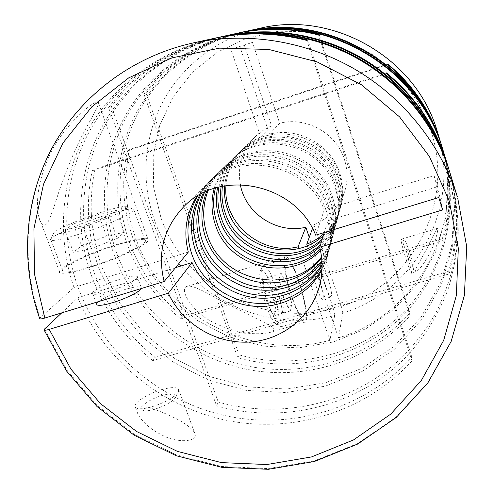 <?xml version="1.0" encoding="UTF-8"?>
<svg xmlns="http://www.w3.org/2000/svg" width="494" height="494" viewBox="0 0 494 494"><rect width="100%" height="100%" fill="white"/><g stroke="black" fill="none" stroke-linecap="round" stroke-linejoin="round"><path stroke-width="0.37" stroke-dasharray="2.47 1.85" d="M197.791 195.865L208.184 182.799C242.258 146.378 312.714 163.952 327.009 213.081C331.338 226.394 331.777 239.676 328.325 252.922L322.051 268.396M199.959 194.611L205.146 186.713L211.426 179.612C244.956 143.791 314.178 161.05 328.22 209.345C332.468 222.442 332.894 235.502 329.498 248.531L326.404 257.491L322.082 265.896M201.194 193.932L206.591 185.435L213.235 177.84C246.457 142.352 314.993 159.432 328.893 207.264C333.098 220.238 333.518 233.174 330.153 246.08L326.806 255.608L322.063 264.481M203.361 192.814C206.64 186.096 210.957 180.1 216.31 174.827C249.007 139.907 316.382 156.684 330.035 203.732C334.166 216.489 334.574 229.216 331.264 241.924C329.307 249.18 326.207 255.892 321.971 262.042M204.609 192.209C207.906 185.065 212.383 178.704 218.027 173.141C250.433 138.542 317.154 155.153 330.671 201.762C334.759 214.396 335.167 227.012 331.888 239.602C329.819 247.253 326.485 254.274 321.884 260.665M206.782 191.221C210.086 183.317 214.81 176.339 220.948 170.282C252.854 136.221 318.463 152.547 331.752 198.409C335.778 210.845 336.173 223.257 332.944 235.65C330.684 243.98 326.929 251.52 321.674 258.288M208.023 190.69C211.309 182.36 216.162 175.024 222.578 168.689C254.2 134.93 319.198 151.09 332.357 196.538C336.34 208.863 336.735 221.164 333.53 233.452C331.165 242.153 327.164 249.983 321.526 256.942M214.174 188.424C217.094 177.994 222.424 168.936 230.161 161.254C260.486 128.903 322.607 144.328 335.173 187.825C338.977 199.625 339.341 211.413 336.272 223.189C333.388 233.705 328.121 242.801 320.47 250.47M215.433 188.035C218.225 177.179 223.621 167.775 231.624 159.815C261.697 127.742 323.267 143.025 335.716 186.152C339.483 197.847 339.847 209.536 336.803 221.213C333.814 232.094 328.275 241.412 320.192 249.18M217.638 187.399C220.17 175.808 225.659 165.799 234.119 157.37C263.759 125.766 324.385 140.809 336.636 183.286C340.347 194.815 340.706 206.331 337.705 217.835C334.555 229.247 328.615 238.886 319.877 246.759M218.91 187.065C221.263 175.061 226.795 164.706 235.508 156.005C264.914 124.655 325.015 139.567 337.155 181.687C340.835 193.117 341.187 204.535 338.211 215.952C335.086 227.265 329.195 236.83 320.532 244.641M221.133 186.534C223.14 173.802 228.728 162.847 237.892 153.677C266.877 122.771 326.083 137.449 338.038 178.958C341.657 190.221 342.002 201.478 339.069 212.735C335.988 223.887 330.183 233.322 321.643 241.023M222.411 186.263C224.196 173.116 229.803 161.822 239.22 152.368C267.976 121.715 326.676 136.264 338.532 177.432C342.12 188.603 342.459 199.767 339.551 210.932C336.494 221.997 330.733 231.359 322.267 239.003M224.665 185.83C226.017 171.974 231.624 160.075 241.492 150.145C269.854 119.912 327.695 134.245 339.372 174.827C342.91 185.843 343.244 196.853 340.372 207.863C337.359 218.774 331.678 228.006 323.335 235.552M312.467 228.531L313.838 224.764C329.831 218.008 340.31 206.276 345.263 189.566C347.893 179.476 347.597 169.399 344.38 159.327C336.346 133.102 306.175 116.288 279.672 123.253L269.496 134.146C298.259 126.625 331.085 144.915 339.841 173.369C343.349 184.293 343.682 195.216 340.835 206.14C337.847 216.971 332.209 226.129 323.928 233.619M172.097 416.751C182.521 421.407 189.949 426.581 194.389 432.287C200.156 442.186 177.414 443.556 162.223 435.171C151.164 429.681 143.149 422.864 138.172 414.713C131.324 399.479 157.407 409.526 172.097 416.751M162.038 389.556C170.782 387.166 176.265 386.987 178.495 389.006L178.55 391.643C174.586 397.3 165.626 402.375 151.67 406.865C146.28 408.371 141.988 408.983 138.802 408.705L135.449 407.451C131.632 403.944 147.28 393.601 162.038 389.556M260.387 28.177C218.552 37.519 182.564 65.14 162.934 101.548C143.519 138.11 140.809 181.983 154.554 220.361C179.168 291.905 261.771 335.574 334.747 315.357L329.893 340.304C251.255 361.744 162.359 314.709 135.566 237.799C125.21 209.055 123.191 179.655 129.502 149.596L127.322 150.831C120.974 181.125 123.025 210.753 133.473 239.72L149.046 271.255L170.973 298.753L198.211 321.014L229.525 337.062L263.506 346.158L298.635 347.85L333.32 341.984L365.937 328.708L394.904 308.509L418.727 282.222L436.109 251.008L446.014 216.335L447.743 179.921L441.037 143.68M244.339 31.709C197.68 42.126 157.747 72.933 136.146 113.398C114.787 154.029 112.089 202.663 127.545 245.16C138.592 274.578 156.357 299.148 180.847 318.871L182.589 316.284C158.296 296.715 140.679 272.336 129.731 243.153C114.454 201.089 117.103 152.967 138.172 112.718C159.482 72.637 198.891 42.058 244.993 31.567M224.128 302.476L258.733 319.748C269.125 324.237 280.802 330.116 268.73 332.758C251.489 335.636 232.89 332.129 212.933 322.236C191.802 311.93 177.704 287.551 187.658 286.224C194.377 285.057 209.777 294.782 224.128 302.476M236.737 33.376C187.794 44.306 146.014 76.619 123.506 118.986C101.245 161.538 98.578 212.395 114.849 256.818C135.974 313.412 187.022 356.829 246.148 369.172C305.28 381.269 369.487 361.244 410.082 315.691L409.958 312.924C369.728 358.119 306.058 378.015 247.42 366.035C188.782 353.809 138.172 310.751 117.251 254.614C101.171 210.666 103.789 160.365 125.735 118.239C147.922 76.298 189.128 44.232 237.46 33.221M446.872 162.693L454.184 203.287L452.022 243.937L440.728 282.519L421.104 317.123L394.342 346.146L361.911 368.326L325.472 382.788L286.792 389.025L247.648 386.901L209.802 376.601L174.907 358.65L144.501 333.851L119.956 303.273L102.431 268.223C90.581 235.99 88.093 202.978 94.953 169.183L92.168 170.757C85.264 204.856 87.802 238.157 99.769 270.663L117.498 306.064L142.321 336.945L173.061 361.979L208.332 380.077L246.586 390.439L286.137 392.539L325.206 386.178L361.991 371.507L394.7 349.03L421.666 319.637L441.389 284.612L452.665 245.586L454.684 204.491L447.113 163.477M448.49 167.966C459.111 203.861 459.321 239.189 449.12 273.954L152.788 360.601L155.005 357.304C127.551 335.272 107.55 307.855 95.002 275.041C77.478 227.759 80.009 173.592 103.487 128.125C127.217 82.856 171.616 48.14 223.918 36.198M241.319 32.369C201.836 41.854 170.103 62.182 146.125 93.354L143.958 94.181C168.281 62.547 200.508 41.99 240.627 32.524M441.902 146.496C450.997 177.624 451.152 208.345 442.377 238.67L442.766 240.72C451.683 209.919 451.46 178.729 442.099 147.138M443.007 150.096C460.748 209.234 442.957 274.121 400.745 314.888C358.354 355.594 295.245 370.426 239.102 354.853L237.793 357.823C294.504 373.569 358.267 358.551 401.023 317.364C443.6 276.115 461.396 210.475 443.217 150.769M49.196 156.123C62.899 124.513 100.393 94.416 98.565 103.351C98.034 108.137 87.148 124.655 78.626 142.741C69.907 161.18 62.522 180.038 56.47 199.31C53.914 207.554 51.253 214.81 48.486 221.077C44.429 228.821 40.489 224.758 38.859 217.187C35.296 200.261 38.736 179.909 49.196 156.123M152.788 360.601C125.081 338.378 104.882 310.714 92.205 277.609C74.452 229.784 77.033 174.962 100.875 128.996C124.976 83.239 170.047 48.227 223.066 36.383M362.615 209.74L359.039 198.854L434.103 175.586L437.591 186.658L362.559 210.08L412.021 360.799L411.866 357.199C365.924 408.056 293.646 429.928 227.147 416.065C160.655 401.918 103.147 353.241 78.96 289.774C60.379 240.103 62.824 183.157 87.376 135.282C112.206 87.617 158.889 50.981 214.063 38.365M192.425 43.114C131.385 56.761 79.793 96.596 51.963 148.552C24.434 200.755 20.884 262.987 40.131 317.858L73.989 287.483C56.847 237.577 60.521 181.063 85.765 133.806C111.286 86.765 158.099 50.863 213.112 38.569M219.126 37.248C174.234 48.085 138.326 71.185 111.403 106.543L108.581 107.618C135.949 71.655 172.499 48.27 218.231 37.445M428.459 245.364C432.775 236.348 435.733 230.686 437.332 228.37C439.191 227.191 435.183 243.357 429.539 253.706C424.463 263.129 419.931 269.199 415.942 271.91C412.36 272.657 423.506 255.75 428.459 245.364M440.852 143.069C467.071 225.103 416.226 315.203 338.489 337.834L342.719 313.035C415.059 291.664 461.933 207.412 437.283 131.435L437.048 130.688M406.5 260.548C409.038 268.273 410.693 272.497 411.471 273.225L411.558 273.219C411.718 271.021 409.921 263.95 406.167 252.014C403.796 244.765 402.165 240.535 401.276 239.331L401.159 239.244C400.739 240.726 402.517 247.827 406.5 260.548M313.838 224.764L341.274 306.28C342.299 309.479 342.78 311.733 342.719 313.035M292.226 298.759C297.499 313.511 301.704 321.341 304.835 322.242C309.077 322.866 305.551 299.951 298.666 280.184C293.399 265.272 289.132 257.337 285.853 256.392C281.833 255.769 285.081 278.338 292.226 298.759M276.226 287.428C271.268 273.602 267.106 266.297 263.734 265.519L262.475 266.538C260.171 270.317 263.191 288.934 268.89 305.07C272.731 315.845 276.22 322.755 279.363 325.793L281.185 326.707C285.563 327.158 282.71 305.774 276.226 287.428M298.462 280.777C293.553 266.877 289.57 259.486 286.52 258.609C282.772 258.029 285.804 279.079 292.46 298.092C297.376 311.85 301.291 319.149 304.218 319.989C308.163 320.569 304.891 299.222 298.462 280.777M272.676 289.28C267.174 274.312 263.061 268.131 260.332 270.749C258.64 276.745 260.517 288.175 265.97 305.045C269.384 314.604 272.503 320.748 275.331 323.471C281.228 329.146 279.376 308.071 272.676 289.28M409.569 251.841L405.685 241.677C405.179 242.295 406.587 247.951 409.921 258.64C412.082 265.229 413.422 268.613 413.929 268.804C414.034 267.087 412.583 261.431 409.569 251.841M319.05 278.005C316.401 270.403 314.332 266.334 312.856 265.809C311.356 267.587 312.566 274.738 316.487 287.261C319.143 294.825 321.193 298.864 322.638 299.376C324.144 297.536 322.946 290.416 319.05 278.005M324.904 284.766C320.983 272.225 319.717 265.074 321.112 263.321C322.526 263.87 324.558 267.952 327.201 275.572C331.104 288.002 332.351 295.122 330.943 296.931C329.56 296.4 327.547 292.343 324.904 284.766M116.226 244.703C133.726 239.3 144.267 237.392 147.854 238.985C153.535 241.523 121.221 257.769 90.723 267.137C73.73 272.311 63.467 274.189 59.947 272.781C53.772 269.983 87.259 253.638 116.226 244.703M154.344 409.341C150.046 410.539 146.625 411.02 144.069 410.792C134.584 410.156 147.959 399.276 162.575 395.361C172.32 392.872 176.716 393.465 175.778 397.145C172.585 401.715 165.441 405.778 154.344 409.341M79.602 234.057C63.707 239.028 54.204 241.097 51.086 240.251L50.586 239.726C49.61 236.682 79.324 223.535 104.425 215.582C118.622 211.074 127.995 208.882 132.559 209.005L133.683 209.277C138.715 210.833 108.063 225.097 79.602 234.057M91.662 266.309C75.804 271.138 66.233 272.892 62.948 271.57C57.211 268.977 88.377 253.743 115.429 245.407C131.731 240.368 141.55 238.596 144.884 240.072C150.201 242.449 120.048 257.59 91.662 266.309M79.343 228.352C63.213 233.39 54.599 235.132 53.5 233.576C52.525 231.025 79.089 219.361 101.585 212.21C114.293 208.165 122.642 206.183 126.637 206.264C135.103 206.226 106.71 219.713 79.343 228.352M121.086 278.851C106.198 283.328 89.599 292.053 92.823 293.887C94.706 294.875 99.992 294.078 108.68 291.491C123.957 286.903 140.247 278.196 137.159 276.442C135.257 275.399 129.897 276.202 121.086 278.851M96.608 303.971C96.886 301.025 111.903 293.461 125.031 289.521C133.837 286.891 139.209 286.149 141.142 287.292L141.259 288.533M196.556 196.624L206.27 184.67C239.195 149.688 306.576 163.718 324.274 209.925L358.984 199.175L306.891 40.434M411.866 357.199L307.824 39.995M358.984 199.175L359.039 198.854M412.021 360.799C366.245 411.409 294.591 433.596 228.185 420.666C161.791 407.433 103.709 360.219 77.854 297.715L61.738 312.863M175.531 267.649L77.854 297.715M362.559 210.08L327.893 220.75C330.727 232.483 330.64 244.067 327.633 255.509L321.995 269.848M73.989 287.483L188.313 252.057M111.403 106.543L218.268 402.073L216.588 405.889L108.581 107.618M449.67 171.819C457.66 200.65 459.315 230.408 454.715 259.183C450.559 278.103 444.211 296.122 435.677 313.239C426.001 329.671 414.54 344.639 401.295 358.144C353.093 403.74 281.728 419.881 218.268 402.073M449.941 172.696C455.184 192.197 457.963 211.883 458.296 231.76C457.228 251.52 453.801 270.712 448.015 289.342C437.777 316.642 421.944 341.088 401.659 361.349C352.982 407.556 280.777 423.92 216.588 405.889M155.005 357.304L448.614 271.305L449.12 273.954M448.231 167.133C458.506 202.423 458.636 237.151 448.614 271.305M386.499 72.933L94.953 169.183M386.407 73.662L92.168 170.757M409.958 312.924L319.235 34.623M410.082 315.691L318.531 34.957M146.125 93.354L239.102 354.853M143.958 94.181L237.793 357.823M182.589 316.284L442.377 238.67M180.847 318.871L442.766 240.72M387.691 63.979L129.502 149.596M387.617 64.541L127.322 150.831M329.893 340.304L298.666 248.519M225.962 185.608C227.042 171.35 232.637 159.111 242.764 148.898C247.963 143.822 253.953 139.858 260.727 137.005L230.902 49.338L252.465 42.404L279.672 123.253M269.496 134.146L239.744 46.3M307.274 245.679L338.489 337.834M117.282 238.386L124.371 232.291L106.537 236.095L81.535 245.864L73.402 252.267L91.297 248.599L117.282 238.386L108.964 215.792L116.288 210.253L98.522 214.433L73.371 224.048L81.535 245.864M91.297 248.599L82.807 225.838L108.964 215.792M73.402 252.267L64.992 229.901L82.807 225.838M64.992 229.901L73.371 224.048M106.537 236.095L98.522 214.433M124.371 232.291L116.288 210.253M279.085 278.672L281.265 273.466L287.749 286.711L292.195 305.218L290.237 310.998L283.612 297.703L279.085 278.672L262.598 283.618L265.08 278.338L271.737 291.491L276.06 309.979L292.195 305.218M283.612 297.703L267.001 302.631L262.598 283.618M290.237 310.998L273.806 315.827L267.001 302.631M273.806 315.827L276.06 309.979M287.749 286.711L271.737 291.491M281.265 273.466L265.08 278.338M230.902 49.338L252.465 42.404M260.727 137.005L271.595 125.902L244.32 45.201M334.747 315.357C334.833 314.048 334.364 311.794 333.333 308.596L309.25 237.336M434.103 175.586L438.758 197.514M437.591 186.658L442.667 209.907M271.595 125.902C265.346 128.533 259.819 132.194 255.015 136.887C242.116 150.361 237.219 166.268 240.331 184.608M40.131 317.858L39.786 318.791M324.262 232.544L327.893 220.75M324.274 209.925L315.672 235.169M44.46 329.103L66.844 370.062L97.232 405.605L134.245 434.263L176.29 454.857L221.596 466.497L268.248 468.602L314.24 460.933L357.508 443.624L396.003 417.214L427.761 382.677L451.022 341.453L464.341 295.381L466.713 246.71L457.691 197.952M341.274 306.28C410.712 285.588 455.295 204.43 431.2 131.756L417.912 101.881L398.065 75.613L372.686 54.426L343.163 39.495L311.115 31.641L278.301 31.239L246.512 38.236L217.422 52.16L192.506 72.161L172.968 97.09L159.686 125.587L153.183 156.184L153.64 187.35L160.914 217.595C184.392 286.1 263.493 327.96 333.333 308.596M329.498 248.531L328.325 252.922M331.264 241.924L330.153 246.08M332.944 235.65L331.888 239.602M336.272 223.189L333.53 233.452M337.705 217.835L336.803 221.213M339.069 212.735L338.211 215.952M340.372 207.863L339.551 210.932M178.495 389.006L194.395 432.287M411.471 273.225L415.942 271.904M268.73 332.758L304.835 322.242M263.734 265.519L286.52 258.609M260.332 270.749L262.475 266.538M405.685 241.677L401.276 239.331M312.856 265.809L321.112 263.321M98.565 103.351L147.854 238.985M144.069 410.792L138.802 408.705M51.086 240.251L62.948 271.57M53.5 233.576L50.586 239.726M92.823 293.887L96.009 302.377M137.159 276.442L141.142 287.292M126.637 206.264L132.559 209.005M133.683 209.277L144.884 240.072M175.778 397.145L178.55 391.643M38.859 217.187L59.947 272.781M322.638 299.376L330.943 296.931M413.929 268.804L411.558 273.219M275.331 323.471L279.363 325.793M281.185 326.707L304.218 319.989M187.658 286.224L285.853 256.392M255.015 136.887L242.764 148.898M401.159 239.244L437.332 228.37M135.449 407.451L138.172 414.713M345.263 189.566L340.835 206.14M241.492 150.145L239.22 152.368M237.892 153.677L235.508 156.005M234.119 157.37L231.624 159.815M230.161 161.254L222.578 168.689M220.948 170.282L218.027 173.141M216.31 174.827L213.235 177.84M211.426 179.612L208.184 182.799M327.633 255.509L319.507 285.896M206.27 184.67L183.805 206.69"/><path stroke-width="0.74" d="M322.051 268.396C308.719 292.201 280.913 306.002 253.484 303.026C226.048 300.031 201.286 280.648 192.024 254.818C185.102 234.205 187.022 214.557 197.791 195.865M322.082 265.896C308.33 288.434 281.154 301.044 254.657 297.721C228.16 294.362 204.448 275.467 195.494 250.458C188.967 231.118 190.456 212.5 199.959 194.611M322.063 264.481C308.102 286.304 281.29 298.259 255.318 294.751C229.34 291.201 206.208 272.577 197.427 248.031C191.122 229.389 192.376 211.352 201.194 193.932M321.971 262.042C305.52 283.47 283.673 292.683 256.429 289.688C231.353 285.822 209.203 267.662 200.718 243.9C194.79 226.443 195.673 209.413 203.361 192.814M321.884 260.665C305.341 281.345 283.729 290.077 257.053 286.853C232.476 282.815 210.876 264.926 202.552 241.597C196.84 224.795 197.52 208.332 204.609 192.209M321.674 258.288C305.002 277.696 283.815 285.606 258.115 282.012C234.397 277.69 213.723 260.258 205.677 237.676C200.323 221.991 200.694 206.504 206.782 191.221M321.526 256.942C291.75 296.314 222.121 282.784 207.424 235.49C202.274 220.423 202.472 205.492 208.023 190.69M320.47 250.47C289.898 282.969 228.913 268.02 215.551 225.283C211.358 213.093 210.901 200.811 214.174 188.424M320.192 249.18C289.552 280.345 230.223 265.167 217.119 223.313C213.112 211.679 212.55 199.922 215.433 188.035M319.877 246.759C289.243 275.874 232.489 260.424 219.799 219.954C216.106 209.265 215.39 198.415 217.638 187.399M320.532 244.641C290.151 273.528 233.872 258.22 221.293 218.076C217.786 207.918 216.989 197.581 218.91 187.065M321.643 241.023C291.701 269.526 236.225 254.453 223.85 214.871C220.651 205.621 219.744 196.174 221.133 186.534M322.267 239.003C292.565 267.285 237.54 252.341 225.276 213.081C222.251 204.337 221.3 195.396 222.411 186.263M323.335 235.552C294.047 263.463 239.788 248.741 227.715 210.018C224.992 202.151 223.973 194.086 224.665 185.83M244.993 31.567L245.648 31.418C326.59 11.733 418.369 64.973 441.451 145.038L441.902 146.496M437.048 130.688C416.146 58.323 333.567 10.417 260.387 28.177C333.617 10.43 416.109 58.292 437.048 130.688L440.413 141.655C430.57 110.866 412.996 84.974 387.691 63.979L387.617 64.541C413.138 85.715 430.861 111.829 440.79 142.865L441.71 145.86M241.319 32.369L244.339 31.709C325.966 11.844 418.566 65.566 441.846 146.31L443.007 150.096M237.46 33.221L238.176 33.061C265.068 27.25 292.084 27.769 319.235 34.623L318.531 34.957C291.127 28.041 263.864 27.51 236.737 33.376L224.764 36.013C270.175 26.157 319.902 33.864 361.182 57.656C402.32 81.689 433.701 121.042 447.694 165.373L448.231 167.133M223.918 36.198L224.764 36.013M238.176 33.061L240.627 32.524C324.206 12.177 419.128 67.246 442.951 149.923L446.348 160.995C435.208 126.149 415.263 96.793 386.499 72.933L386.407 73.662C415.442 97.75 435.585 127.384 446.829 162.563L447.984 166.305M242.004 32.221C324.854 12.054 418.918 66.628 442.544 148.589L442.803 149.429M446.632 161.902L446.872 162.693M219.126 37.248L223.066 36.383C268.915 26.435 319.136 34.222 360.83 58.249C402.382 82.523 434.072 122.265 448.2 167.021L449.67 171.819M214.063 38.365L215.007 38.155C245.734 31.505 276.677 32.122 307.824 39.995L306.891 40.434C275.411 32.474 244.153 31.857 213.112 38.569L192.425 43.114C131.392 56.748 79.596 96.639 51.629 148.805C23.965 201.212 20.408 263.74 39.779 318.791M215.007 38.155L218.231 37.445C265.321 27.226 316.957 35.235 359.83 59.941C402.548 84.9 435.134 125.76 449.645 171.733L457.351 196.853C440.815 144.421 403.456 97.608 354.457 68.987C305.298 40.65 246.129 31.455 192.425 43.114M220.021 37.05C266.655 26.935 317.766 34.858 360.2 59.311C402.486 84.017 434.745 124.463 449.108 169.985L449.404 170.943M440.667 142.457L440.852 143.069M321.995 269.848C309.374 293.541 282.667 307.984 255.589 306.36C228.506 304.693 203.151 287.23 192.067 262.555L168.38 293.189L49.19 329.381C46.492 330.177 44.812 330.412 44.151 330.091L44.46 329.103L61.738 312.863M141.259 288.533C140.037 291.59 125.624 298.784 112.823 302.618C104.148 305.175 98.849 305.916 96.935 304.835L96.608 303.971M192.067 262.555L175.531 267.649M39.786 318.791C40.409 319.099 42.095 318.852 44.831 318.037L164.144 281.531L188.313 252.057C183.28 232.359 186.028 213.883 196.556 196.624M298.666 248.519L298.086 246.815C261.511 256.065 222.454 223.078 225.962 185.608M323.928 233.619C318.834 238.145 313.116 241.659 306.762 244.172L307.274 245.679M306.762 244.172L312.467 228.531M309.25 237.336L305.835 227.228L298.086 246.815M164.144 281.531C157.123 252.959 163.681 228.012 183.805 206.69C220.343 167.806 295.795 183.614 315.672 235.169L438.758 197.514L442.667 209.907L319.735 247.235L324.262 232.544M240.331 184.608C245.444 213.704 277.134 234.298 305.835 227.228M168.38 293.189C182.039 323.323 214.859 343.491 247.951 342.114C281.037 340.792 310.979 317.747 319.507 285.896C322.848 273.194 322.922 260.301 319.735 247.235M49.19 329.381L70.963 369.172L100.541 403.678L136.56 431.478L177.476 451.417L221.54 462.625L266.884 464.533L311.535 456.925L353.482 439.944L390.723 414.126L421.363 380.454L443.698 340.323L456.339 295.548L458.333 248.328L449.274 201.107L429.391 156.456L399.584 116.911L361.404 84.758L316.957 61.836L268.761 49.437L219.534 48.153L172.005 57.878L128.699 77.873L91.791 106.815L62.991 142.97L43.484 184.311L33.925 228.703L34.469 273.972L44.831 318.037M260.387 28.177L245.648 31.418M457.691 197.952L466.719 246.636L464.397 295.313L451.139 341.453L427.915 382.807L396.176 417.486L357.675 444.05L314.382 461.501L268.347 469.3L221.639 467.305L176.272 455.752L134.158 435.22L97.071 406.599L66.604 371.074L44.145 330.091M96.009 302.377L96.935 304.835"/></g></svg>
